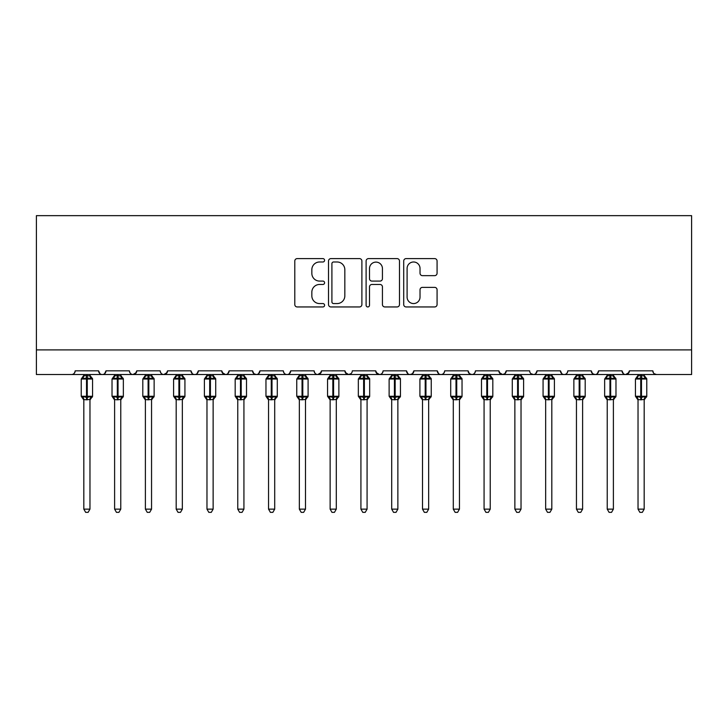 <?xml version="1.0" encoding="UTF-8"?>
<svg xmlns="http://www.w3.org/2000/svg" width="728" height="728" viewBox="0 0 728 728"><rect width="100%" height="100%" fill="white"/><g stroke="black" fill="none" stroke-linecap="round" stroke-linejoin="round"><path stroke-width="1.09" d="M324.588 260.296A1.693 1.693 0 0 0 322.895 258.604L297.206 258.604A2.421 2.421 0 0 0 294.795 261.015L294.795 304.541A2.421 2.421 0 0 0 297.206 306.952L322.895 306.952A1.693 1.693 0 0 0 324.588 305.26A1.693 1.693 0 0 0 322.895 303.567L319.574 303.567A7.735 7.735 0 0 1 311.839 295.832L311.839 292.21A7.735 7.735 0 0 1 319.574 284.466L322.895 284.466A1.693 1.693 0 0 0 324.588 282.773A1.693 1.693 0 0 0 322.895 281.081L319.574 281.081A7.735 7.735 0 0 1 311.839 273.346L311.839 269.724A7.735 7.735 0 0 1 319.574 261.989L322.895 261.989A1.693 1.693 0 0 0 324.588 260.296M434.661 275.648A2.421 2.421 0 0 0 437.073 273.228L437.073 261.015A2.421 2.421 0 0 0 434.661 258.604L406.133 258.604A2.421 2.421 0 0 0 403.712 261.015L403.712 304.541A2.421 2.421 0 0 0 406.133 306.952L434.661 306.952A2.421 2.421 0 0 0 437.073 304.541L437.073 289.789A2.421 2.421 0 0 0 434.661 287.369L422.449 287.369A2.421 2.421 0 0 0 420.029 289.789L420.029 297.106A6.47 6.47 0 0 1 413.568 303.567A6.47 6.47 0 0 1 407.098 297.106L407.098 268.45A6.47 6.47 0 0 1 413.568 261.989A6.47 6.47 0 0 1 420.029 268.45L420.029 273.228A2.421 2.421 0 0 0 422.449 275.648L434.661 275.648M36.4 349.895L691.6 349.895L691.6 215.652L36.4 215.652L36.4 374.529L71.499 374.529C73.455 374.601 74.693 373.364 75.193 370.834L98.599 370.834L99.945 373.692M361.889 261.015A2.421 2.421 0 0 0 359.468 258.604L330.94 258.604A2.421 2.421 0 0 0 328.519 261.015L328.519 304.541A2.421 2.421 0 0 0 330.94 306.952L359.468 306.952A2.421 2.421 0 0 0 361.889 304.541L361.889 261.015M368.532 258.604L397.06 258.604A2.421 2.421 0 0 1 399.481 261.015L399.481 304.541A2.421 2.421 0 0 1 397.06 306.952L384.857 306.952A2.421 2.421 0 0 1 382.437 304.541L382.437 286.887A2.421 2.421 0 0 0 380.016 284.466L371.917 284.466A2.421 2.421 0 0 0 369.496 286.887L369.496 305.26A1.693 1.693 0 0 1 367.804 306.952A1.693 1.693 0 0 1 366.111 305.26L366.111 261.015A2.421 2.421 0 0 1 368.532 258.604M71.499 374.529C73.464 374.601 74.693 373.364 75.193 370.834A3.695 3.695 0 0 1 71.499 374.529L102.293 374.529C100.328 374.601 99.099 373.364 98.599 370.834A3.695 3.695 0 0 0 102.293 374.529A3.695 3.695 0 0 0 105.988 370.834L129.384 370.834A3.695 3.695 0 0 0 133.078 374.529A3.695 3.695 0 0 0 136.773 370.834L160.178 370.834A3.695 3.695 0 0 0 163.873 374.529A3.695 3.695 0 0 0 167.567 370.834L190.964 370.834A3.695 3.695 0 0 0 194.658 374.529A3.695 3.695 0 0 0 198.353 370.834L221.749 370.834A3.695 3.695 0 0 0 225.443 374.529A3.695 3.695 0 0 0 229.138 370.834L252.543 370.834A3.695 3.695 0 0 0 256.238 374.529A3.695 3.695 0 0 0 259.932 370.834L283.329 370.834A3.695 3.695 0 0 0 287.023 374.529A3.695 3.695 0 0 0 290.718 370.834L314.123 370.834A3.695 3.695 0 0 0 317.817 374.529A3.695 3.695 0 0 0 321.512 370.834L344.908 370.834A3.695 3.695 0 0 0 348.603 374.529A3.695 3.695 0 0 0 352.297 370.834L375.703 370.834A3.695 3.695 0 0 0 379.397 374.529A3.695 3.695 0 0 0 383.092 370.834L406.488 370.834A3.695 3.695 0 0 0 410.183 374.529A3.695 3.695 0 0 0 413.877 370.834L437.282 370.834A3.695 3.695 0 0 0 440.977 374.529A3.695 3.695 0 0 0 444.671 370.834L468.068 370.834A3.695 3.695 0 0 0 471.762 374.529A3.695 3.695 0 0 0 475.457 370.834L498.862 370.834A3.695 3.695 0 0 0 502.557 374.529A3.695 3.695 0 0 0 506.251 370.834L529.647 370.834A3.695 3.695 0 0 0 533.342 374.529A3.695 3.695 0 0 0 537.037 370.834L560.433 370.834A3.695 3.695 0 0 0 564.127 374.529A3.695 3.695 0 0 0 567.822 370.834L591.227 370.834A3.695 3.695 0 0 0 594.922 374.529A3.695 3.695 0 0 0 598.616 370.834L622.012 370.834A3.695 3.695 0 0 0 625.707 374.529A3.695 3.695 0 0 0 629.402 370.834L652.807 370.834L653.489 372.982M629.402 370.834L628.055 373.692M104.632 373.692L105.988 370.834C105.478 373.364 104.25 374.601 102.293 374.529L625.707 374.529C623.75 374.601 622.522 373.364 622.012 370.834L623.368 373.692M592.547 373.664L594.922 374.529C596.878 374.601 598.116 373.364 598.616 370.834L597.269 373.692M591.227 370.834L592.574 373.692M567.822 370.834C567.321 373.364 566.093 374.601 564.127 374.529C562.171 374.601 560.942 373.364 560.433 370.834L561.788 373.692M530.967 373.664L533.342 374.529C535.298 374.601 536.536 373.364 537.037 370.834L535.69 373.692M506.251 370.834L504.895 373.692M498.862 370.834L500.209 373.692M468.068 370.834L469.424 373.692M444.671 370.834C444.162 373.364 442.933 374.601 440.977 374.529C439.011 374.601 437.783 373.364 437.282 370.834L438.629 373.692M413.877 370.834L412.53 373.692M412.567 373.664L410.183 374.529C408.226 374.601 406.998 373.364 406.488 370.834L407.844 373.692M375.703 370.834L377.049 373.692M344.908 370.834L346.264 373.692M321.512 370.834L320.156 373.692M283.329 370.834C283.838 373.364 285.067 374.601 287.023 374.529C288.989 374.601 290.217 373.364 290.718 370.834L289.371 373.692M253.854 373.664L256.238 374.529C258.194 374.601 259.432 373.364 259.932 370.834L258.577 373.692M252.543 370.834L253.89 373.692M222.149 372.509L225.443 374.529C227.409 374.601 228.638 373.364 229.138 370.834L227.791 373.692M221.749 370.834L223.105 373.692M192.31 373.692L190.964 370.834C191.464 373.364 192.702 374.601 194.658 374.529C196.615 374.601 197.852 373.364 198.353 370.834L197.006 373.692M167.567 370.834L166.212 373.692M136.773 370.834L135.426 373.692M652.807 370.834A3.695 3.695 0 0 0 656.501 374.529L654.117 373.664M691.6 349.895L691.6 374.529L625.707 374.529L629.001 372.509M129.384 370.834C129.884 373.364 131.122 374.601 133.078 374.529L136.373 372.509M160.178 370.834C160.679 373.364 161.907 374.601 163.873 374.529L167.167 372.509M314.123 370.834C314.623 373.364 315.852 374.601 317.817 374.529L321.112 372.509M345.309 372.509L348.603 374.529L350.987 373.664M376.103 372.509L379.397 374.529C381.354 374.601 382.582 373.364 383.092 370.834M469.387 373.664L471.762 374.529C473.719 374.601 474.956 373.364 475.457 370.834M499.253 372.509L502.557 374.529L504.932 373.664M333.597 261.989A1.693 1.693 0 0 0 331.904 263.682L331.904 301.874A1.693 1.693 0 0 0 333.597 303.567L337.1 303.567A7.735 7.735 0 0 0 344.835 295.832L344.835 269.724A7.735 7.735 0 0 0 337.1 261.989L333.597 261.989M382.437 268.577A6.47 6.47 0 0 0 375.966 262.107A6.47 6.47 0 0 0 369.496 268.577L369.496 278.669A2.421 2.421 0 0 0 371.917 281.081L380.016 281.081A2.421 2.421 0 0 0 382.437 278.669L382.437 268.577M83.82 509.145L89.972 509.145L88.124 512.348L85.667 512.348L83.82 509.145L83.82 399.563A2.712 2.584 180 0 0 82.391 397.297L82.919 396.505L86.523 397.379L86.523 396.269L87.26 396.269L87.26 377.914L90.864 378.788L91.755 377.868A1.229 1.229 0 0 1 92.556 379.024L81.227 379.024L81.227 396.269L86.523 396.269L86.523 377.914L82.919 378.788L82.391 377.996A2.712 2.584 -0 0 0 83.82 375.721L89.972 375.848L89.972 374.529M89.972 509.145L89.972 399.445L86.523 399.809L86.523 397.379L87.26 397.379L87.26 396.269L92.556 396.269A1.229 1.229 0 0 1 91.755 397.424L89.972 399.972M86.523 399.809L83.82 399.572M83.82 374.529L83.82 375.73M87.26 399.809L87.26 397.379L90.864 396.505L91.755 397.424M82.919 378.788L83.283 377.732M90.864 378.788L89.972 375.848M89.972 399.445L90.864 396.505M83.811 399.445L82.919 396.505M114.605 509.145L120.766 509.145L118.919 512.348L116.453 512.348L114.605 509.145L114.605 399.563A2.712 2.584 180 0 0 113.186 397.297L113.714 396.505L117.317 397.379L117.317 396.269L118.054 396.269L118.054 377.914L121.658 378.788L122.541 377.868A1.229 1.229 0 0 1 123.351 379.024L112.021 379.024L112.021 396.269L117.317 396.269L117.317 377.914L113.714 378.788L113.186 377.996A2.712 2.584 -0 0 0 114.605 375.721L120.766 375.848L120.766 374.529M120.766 509.145L120.766 399.445L117.317 399.809L117.317 397.379L118.054 397.379L118.054 396.269L123.351 396.269A1.229 1.229 0 0 1 122.541 397.424L120.766 399.972M117.317 399.809L114.605 399.572M114.605 374.529L114.605 375.73M118.054 399.809L118.054 397.379L121.658 396.505L122.541 397.424M113.714 378.788L114.078 377.732M121.658 378.788L120.766 375.848M120.766 399.445L121.658 396.505M114.605 399.445L113.714 396.505M145.391 509.145L151.551 509.145L149.704 512.348L147.247 512.348L145.391 509.145L145.391 399.563A2.712 2.584 180 0 0 143.971 397.297L144.499 396.505L148.102 397.379L148.102 396.269L148.84 396.269L148.84 377.914L152.443 378.788L153.335 377.868A1.229 1.229 0 0 1 154.136 379.024L142.806 379.024L142.806 396.269L148.102 396.269L148.102 377.914L144.499 378.788L143.971 377.996A2.712 2.584 -0 0 0 145.391 375.721L151.551 375.848L151.551 374.529M151.551 509.145L151.551 399.445L148.102 399.809L148.102 397.379L148.84 397.379L148.84 396.269L154.136 396.269A1.229 1.229 0 0 1 153.335 397.424L151.551 399.972M148.102 399.809L145.391 399.572M145.391 374.529L145.391 375.73M148.84 399.809L148.84 397.379L152.443 396.505L153.335 397.424M144.499 378.788L144.863 377.732M152.443 378.788L151.551 375.848M151.551 399.445L152.443 396.505M145.391 399.445L144.499 396.505M176.185 509.145L182.346 509.145L180.489 512.348L178.032 512.348L176.185 509.145L176.185 399.563A2.712 2.584 180 0 0 174.766 397.297L175.293 396.505L178.897 397.379L178.897 396.269L179.634 396.269L179.634 377.914L183.238 378.788L184.12 377.868A1.229 1.229 0 0 1 184.93 379.024L173.601 379.024L173.601 396.269L178.897 396.269L178.897 377.914L175.293 378.788L174.766 377.996A2.712 2.584 -0 0 0 176.185 375.721L182.346 375.848L182.346 374.529M182.346 509.145L182.346 399.445L178.897 399.809L178.897 397.379L179.634 397.379L179.634 396.269L184.93 396.269A1.229 1.229 0 0 1 184.12 397.424L182.346 399.972M178.897 399.809L176.185 399.572M176.185 374.529L176.185 375.73M179.634 399.809L179.634 397.379L183.238 396.505L184.12 397.424M175.293 378.788L175.648 377.732M183.238 378.788L182.346 375.848M182.346 399.445L183.238 396.505M176.185 399.445L175.293 396.505M206.97 509.145L213.131 509.145L211.284 512.348L208.827 512.348L206.97 509.145L206.97 399.563A2.712 2.584 180 0 0 205.551 397.297L206.079 396.505L209.682 397.379L209.682 396.269L210.419 396.269L210.419 377.914L214.023 378.788L214.906 377.868A1.229 1.229 0 0 1 215.716 379.024L204.386 379.024L204.386 396.269L209.682 396.269L209.682 377.914L206.079 378.788L205.551 377.996A2.712 2.584 -0 0 0 206.97 375.721L213.131 375.848L213.131 374.529M213.131 509.145L213.131 399.445L209.682 399.809L209.682 397.379L210.419 397.379L210.419 396.269L215.716 396.269A1.229 1.229 0 0 1 214.906 397.424L213.131 399.972M209.682 399.809L206.97 399.572M206.97 374.529L206.97 375.73M210.419 399.809L210.419 397.379L214.023 396.505L214.906 397.424M206.079 378.788L206.443 377.732M214.023 378.788L213.131 375.848M213.131 399.445L214.023 396.505M206.97 399.445L206.079 396.505M237.765 509.145L243.926 509.145L242.069 512.348L239.612 512.348L237.765 509.145L237.765 399.563A2.712 2.584 180 0 0 236.336 397.297L236.873 396.505L240.477 397.379L240.477 396.269L241.214 396.269L241.214 377.914L244.817 378.788L245.7 377.868A1.229 1.229 0 0 1 246.51 379.024L235.18 379.024L235.18 396.269L240.477 396.269L240.477 377.914L236.873 378.788L236.336 377.996A2.712 2.584 -0 0 0 237.765 375.721L243.926 375.848L243.926 374.529M243.926 509.145L243.926 399.445L240.477 399.809L240.477 397.379L241.214 397.379L241.214 396.269L246.51 396.269A1.229 1.229 0 0 1 245.7 397.424L243.926 399.972M240.477 399.809L237.765 399.572M237.765 374.529L237.765 375.73M241.214 399.809L241.214 397.379L244.817 396.505L245.7 397.424M236.873 378.788L237.228 377.732M244.817 378.788L243.926 375.848M243.926 399.445L244.817 396.505M237.765 399.445L236.873 396.505M268.55 509.145L274.711 509.145L272.864 512.348L270.397 512.348L268.55 509.145L268.55 399.563A2.712 2.584 180 0 0 267.131 397.297L267.658 396.505L271.262 397.379L271.262 396.269L271.999 396.269L271.999 377.914L275.603 378.788L276.485 377.868A1.229 1.229 0 0 1 277.295 379.024L265.966 379.024L265.966 396.269L271.262 396.269L271.262 377.914L267.658 378.788L267.131 377.996A2.712 2.584 -0 0 0 268.55 375.721L274.711 375.848L274.711 374.529M274.711 509.145L274.711 399.445L271.262 399.809L271.262 397.379L271.999 397.379L271.999 396.269L277.295 396.269A1.229 1.229 0 0 1 276.485 397.424L274.711 399.972M271.262 399.809L268.55 399.572M268.55 374.529L268.55 375.73M271.999 399.809L271.999 397.379L275.603 396.505L276.485 397.424M267.658 378.788L268.022 377.732M275.603 378.788L274.711 375.848M274.711 399.445L275.603 396.505M268.55 399.445L267.658 396.505M299.344 509.145L305.496 509.145L303.649 512.348L301.192 512.348L299.344 509.145L299.344 399.563A2.712 2.584 180 0 0 297.916 397.297L298.453 396.505L302.047 397.379L302.047 396.269L302.793 396.269L302.793 377.914L306.397 378.788L307.28 377.868A1.229 1.229 0 0 1 308.09 379.024L296.76 379.024L296.76 396.269L302.047 396.269L302.047 377.914L298.453 378.788L297.916 377.996A2.712 2.584 -0 0 0 299.344 375.721L305.505 375.848L305.496 374.529M305.496 509.145L305.505 399.445L302.047 399.809L302.047 397.379L302.793 397.379L302.793 396.269L308.09 396.269A1.229 1.229 0 0 1 307.28 397.424L305.496 399.972M302.047 399.809L299.344 399.572M299.344 374.529L299.344 375.73M302.793 399.809L302.793 397.379L306.397 396.505L307.28 397.424M298.453 378.788L298.808 377.732M306.397 378.788L305.505 375.848M305.505 399.445L306.397 396.505M299.344 399.445L298.453 396.505M330.13 509.145L336.291 509.145L334.443 512.348L331.977 512.348L330.13 509.145L330.13 399.563A2.712 2.584 180 0 0 328.71 397.297L329.238 396.505L332.842 397.379L332.842 396.269L333.579 396.269L333.579 377.914L337.182 378.788L338.065 377.868A1.229 1.229 0 0 1 338.875 379.024L327.545 379.024L327.545 396.269L332.842 396.269L332.842 377.914L329.238 378.788L328.71 377.996A2.712 2.584 -0 0 0 330.13 375.721L336.291 375.848L336.291 374.529M336.291 509.145L336.291 399.445L332.842 399.809L332.842 397.379L333.579 397.379L333.579 396.269L338.875 396.269A1.229 1.229 0 0 1 338.065 397.424L336.291 399.972M332.842 399.809L330.13 399.572M330.13 374.529L330.13 375.73M333.579 399.809L333.579 397.379L337.182 396.505L338.065 397.424M329.238 378.788L329.602 377.732M337.182 378.788L336.291 375.848M336.291 399.445L337.182 396.505M330.13 399.445L329.238 396.505M360.924 509.145L367.076 509.145L365.229 512.348L362.772 512.348L360.924 509.145L360.924 399.563A2.712 2.584 180 0 0 359.496 397.297L360.023 396.505L363.627 397.379L363.627 396.269L364.373 396.269L364.373 377.914L367.977 378.788L368.859 377.868A1.229 1.229 0 0 1 369.669 379.024L358.331 379.024L358.331 396.269L363.627 396.269L363.627 377.914L360.023 378.788L359.496 377.996A2.712 2.584 -0 0 0 360.924 375.721L367.085 375.848L367.076 374.529M367.076 509.145L367.085 399.445L363.627 399.809L363.627 397.379L364.373 397.379L364.373 396.269L369.669 396.269A1.229 1.229 0 0 1 368.859 397.424L367.076 399.972M363.627 399.809L360.924 399.572M360.924 374.529L360.924 375.73M364.373 399.809L364.373 397.379L367.977 396.505L368.859 397.424M360.023 378.788L360.387 377.732M367.977 378.788L367.085 375.848M367.085 399.445L367.977 396.505M360.915 399.445L360.023 396.505M391.709 509.145L397.87 509.145L396.023 512.348L393.557 512.348L391.709 509.145L391.709 399.563A2.712 2.584 180 0 0 390.29 397.297L390.818 396.505L394.421 397.379L394.421 396.269L395.158 396.269L395.158 377.914L398.762 378.788L399.645 377.868A1.229 1.229 0 0 1 400.455 379.024L389.125 379.024L389.125 396.269L394.421 396.269L394.421 377.914L390.818 378.788L390.29 377.996A2.712 2.584 -0 0 0 391.709 375.721L397.87 375.848L397.87 374.529M397.87 509.145L397.87 399.445L394.421 399.809L394.421 397.379L395.158 397.379L395.158 396.269L400.455 396.269A1.229 1.229 0 0 1 399.645 397.424L397.87 399.972M394.421 399.809L391.709 399.572M391.709 374.529L391.709 375.73M395.158 399.809L395.158 397.379L398.762 396.505L399.645 397.424M390.818 378.788L391.182 377.732M398.762 378.788L397.87 375.848M397.87 399.445L398.762 396.505M391.709 399.445L390.818 396.505M422.504 509.145L428.656 509.145L426.808 512.348L424.351 512.348L422.504 509.145L422.504 399.563A2.712 2.584 180 0 0 421.075 397.297L421.603 396.505L425.207 397.379L425.207 396.269L425.953 396.269L425.953 377.914L429.547 378.788L430.439 377.868A1.229 1.229 0 0 1 431.24 379.024L419.91 379.024L419.91 396.269L425.207 396.269L425.207 377.914L421.603 378.788L421.075 377.996A2.712 2.584 -0 0 0 422.504 375.721L428.656 375.848L428.656 374.529M428.656 509.145L428.656 399.445L425.207 399.809L425.207 397.379L425.953 397.379L425.953 396.269L431.24 396.269A1.229 1.229 0 0 1 430.439 397.424L428.656 399.972M425.207 399.809L422.504 399.572M422.504 374.529L422.504 375.73M425.953 399.809L425.953 397.379L429.547 396.505L430.439 397.424M421.603 378.788L421.967 377.732M429.547 378.788L428.656 375.848M428.656 399.445L429.547 396.505M422.495 399.445L421.603 396.505M453.289 509.145L459.45 509.145L457.603 512.348L455.137 512.348L453.289 509.145L453.289 399.563A2.712 2.584 180 0 0 451.87 397.297L452.397 396.505L456.001 397.379L456.001 396.269L456.738 396.269L456.738 377.914L460.342 378.788L461.224 377.868A1.229 1.229 0 0 1 462.034 379.024L450.705 379.024L450.705 396.269L456.001 396.269L456.001 377.914L452.397 378.788L451.87 377.996A2.712 2.584 -0 0 0 453.289 375.721L459.45 375.848L459.45 374.529M459.45 509.145L459.45 399.445L456.001 399.809L456.001 397.379L456.738 397.379L456.738 396.269L462.034 396.269A1.229 1.229 0 0 1 461.224 397.424L459.45 399.972M456.001 399.809L453.289 399.572M453.289 374.529L453.289 375.73M456.738 399.809L456.738 397.379L460.342 396.505L461.224 397.424M452.397 378.788L452.761 377.732M460.342 378.788L459.45 375.848M459.45 399.445L460.342 396.505M453.289 399.445L452.397 396.505M484.075 509.145L490.235 509.145L488.388 512.348L485.931 512.348L484.075 509.145L484.075 399.563A2.712 2.584 180 0 0 482.655 397.297L483.183 396.505L486.786 397.379L486.786 396.269L487.523 396.269L487.523 377.914L491.127 378.788L492.019 377.868A1.229 1.229 0 0 1 492.82 379.024L481.49 379.024L481.49 396.269L486.786 396.269L486.786 377.914L483.183 378.788L482.655 377.996A2.712 2.584 -0 0 0 484.075 375.721L490.235 375.848L490.235 374.529M490.235 509.145L490.235 399.445L486.786 399.809L486.786 397.379L487.523 397.379L487.523 396.269L492.82 396.269A1.229 1.229 0 0 1 492.019 397.424L490.235 399.972M486.786 399.809L484.075 399.572M484.075 374.529L484.075 375.73M487.523 399.809L487.523 397.379L491.127 396.505L492.019 397.424M483.183 378.788L483.547 377.732M491.127 378.788L490.235 375.848M490.235 399.445L491.127 396.505M484.075 399.445L483.183 396.505M514.869 509.145L521.03 509.145L519.173 512.348L516.716 512.348L514.869 509.145L514.869 399.563A2.712 2.584 180 0 0 513.449 397.297L513.977 396.505L517.581 397.379L517.581 396.269L518.318 396.269L518.318 377.914L521.921 378.788L522.804 377.868A1.229 1.229 0 0 1 523.614 379.024L512.285 379.024L512.285 396.269L517.581 396.269L517.581 377.914L513.977 378.788L513.449 377.996A2.712 2.584 -0 0 0 514.869 375.721L521.03 375.848L521.03 374.529M521.03 509.145L521.03 399.445L517.581 399.809L517.581 397.379L518.318 397.379L518.318 396.269L523.614 396.269A1.229 1.229 0 0 1 522.804 397.424L521.03 399.972M517.581 399.809L514.869 399.572M514.869 374.529L514.869 375.73M518.318 399.809L518.318 397.379L521.921 396.505L522.804 397.424M513.977 378.788L514.341 377.732M521.921 378.788L521.03 375.848M521.03 399.445L521.921 396.505M514.869 399.445L513.977 396.505M545.654 509.145L551.815 509.145L549.968 512.348L547.511 512.348L545.654 509.145L545.654 399.563A2.712 2.584 180 0 0 544.235 397.297L544.762 396.505L548.366 397.379L548.366 396.269L549.103 396.269L549.103 377.914L552.707 378.788L553.589 377.868A1.229 1.229 0 0 1 554.399 379.024L543.07 379.024L543.07 396.269L548.366 396.269L548.366 377.914L544.762 378.788L544.235 377.996A2.712 2.584 -0 0 0 545.654 375.721L551.815 375.848L551.815 374.529M551.815 509.145L551.815 399.445L548.366 399.809L548.366 397.379L549.103 397.379L549.103 396.269L554.399 396.269A1.229 1.229 0 0 1 553.589 397.424L551.815 399.972M548.366 399.809L545.654 399.572M545.654 374.529L545.654 375.73M549.103 399.809L549.103 397.379L552.707 396.505L553.589 397.424M544.762 378.788L545.126 377.732M552.707 378.788L551.815 375.848M551.815 399.445L552.707 396.505M545.654 399.445L544.762 396.505M576.449 509.145L582.609 509.145L580.753 512.348L578.296 512.348L576.449 509.145L576.449 399.563A2.712 2.584 180 0 0 575.029 397.297L575.557 396.505L579.16 397.379L579.16 396.269L579.898 396.269L579.898 377.914L583.501 378.788L584.384 377.868A1.229 1.229 0 0 1 585.194 379.024L573.864 379.024L573.864 396.269L579.16 396.269L579.16 377.914L575.557 378.788L575.029 377.996A2.712 2.584 -0 0 0 576.449 375.721L582.609 375.848L582.609 374.529M582.609 509.145L582.609 399.445L579.16 399.809L579.16 397.379L579.898 397.379L579.898 396.269L585.194 396.269A1.229 1.229 0 0 1 584.384 397.424L582.609 399.972M579.16 399.809L576.449 399.572M576.449 374.529L576.449 375.73M579.898 399.809L579.898 397.379L583.501 396.505L584.384 397.424M575.557 378.788L575.912 377.732M583.501 378.788L582.609 375.848M582.609 399.445L583.501 396.505M576.449 399.445L575.557 396.505M607.234 509.145L613.395 509.145L611.547 512.348L609.081 512.348L607.234 509.145L607.234 399.563A2.712 2.584 180 0 0 605.814 397.297L606.342 396.505L609.946 397.379L609.946 396.269L610.683 396.269L610.683 377.914L614.286 378.788L615.169 377.868A1.229 1.229 0 0 1 615.979 379.024L604.65 379.024L604.65 396.269L609.946 396.269L609.946 377.914L606.342 378.788L605.814 377.996A2.712 2.584 -0 0 0 607.234 375.721L613.395 375.848L613.395 374.529M613.395 509.145L613.395 399.445L609.946 399.809L609.946 397.379L610.683 397.379L610.683 396.269L615.979 396.269A1.229 1.229 0 0 1 615.169 397.424L613.395 399.972M609.946 399.809L607.234 399.572M607.234 374.529L607.234 375.73M610.683 399.809L610.683 397.379L614.286 396.505L615.169 397.424M606.342 378.788L606.706 377.732M614.286 378.788L613.395 375.848M613.395 399.445L614.286 396.505M607.234 399.445L606.342 396.505M638.028 509.145L644.18 509.145L642.333 512.348L639.876 512.348L638.028 509.145L638.028 399.563A2.712 2.584 180 0 0 636.6 397.297L637.136 396.505L640.74 397.379L640.74 396.269L641.477 396.269L641.477 377.914L645.081 378.788L645.964 377.868A1.229 1.229 0 0 1 646.773 379.024L635.444 379.024L635.444 396.269L640.74 396.269L640.74 377.914L637.136 378.788L636.6 377.996A2.712 2.584 -0 0 0 638.028 375.721L644.189 375.848L644.18 374.529M644.18 509.145L644.189 399.445L640.74 399.809L640.74 397.379L641.477 397.379L641.477 396.269L646.773 396.269A1.229 1.229 0 0 1 645.964 397.424L644.18 399.972M640.74 399.809L638.028 399.572M638.028 374.529L638.028 375.73M641.477 399.809L641.477 397.379L645.081 396.505L645.964 397.424M637.136 378.788L637.491 377.732M645.081 378.788L644.189 375.848M644.189 399.445L645.081 396.505M638.028 399.445L637.136 396.505M87.26 375.484L87.26 377.914L86.523 377.914L86.523 375.484M91.4 377.996A2.712 2.584 -0 0 1 89.972 375.721M89.972 399.572A2.712 2.584 180 0 1 91.4 397.297M118.054 375.484L118.054 377.914L117.317 377.914L117.317 375.484M122.186 377.996A2.712 2.584 -0 0 1 120.766 375.721M120.766 399.572A2.712 2.584 180 0 1 122.186 397.297M148.84 375.484L148.84 377.914L148.102 377.914L148.102 375.484M152.971 377.996A2.712 2.584 -0 0 1 151.551 375.721M151.551 399.572A2.712 2.584 180 0 1 152.971 397.297M179.634 375.484L179.634 377.914L178.897 377.914L178.897 375.484M183.765 377.996A2.712 2.584 -0 0 1 182.346 375.721M182.346 399.572A2.712 2.584 180 0 1 183.765 397.297M210.419 375.484L210.419 377.914L209.682 377.914L209.682 375.484M214.551 377.996A2.712 2.584 -0 0 1 213.131 375.721M213.131 399.572A2.712 2.584 180 0 1 214.551 397.297M241.214 375.484L241.214 377.914L240.477 377.914L240.477 375.484M245.345 377.996A2.712 2.584 -0 0 1 243.926 375.721M243.926 399.572A2.712 2.584 180 0 1 245.345 397.297M271.999 375.484L271.999 377.914L271.262 377.914L271.262 375.484M276.13 377.996A2.712 2.584 -0 0 1 274.711 375.721M274.711 399.572A2.712 2.584 180 0 1 276.13 397.297M302.793 375.484L302.793 377.914L302.047 377.914L302.047 375.484M306.925 377.996A2.712 2.584 -0 0 1 305.496 375.721M305.496 399.572A2.712 2.584 180 0 1 306.925 397.297M333.579 375.484L333.579 377.914L332.842 377.914L332.842 375.484M337.71 377.996A2.712 2.584 -0 0 1 336.291 375.721M336.291 399.572A2.712 2.584 180 0 1 337.71 397.297M364.373 375.484L364.373 377.914L363.627 377.914L363.627 375.484M368.505 377.996A2.712 2.584 -0 0 1 367.076 375.721M367.076 399.572A2.712 2.584 180 0 1 368.505 397.297M395.158 375.484L395.158 377.914L394.421 377.914L394.421 375.484M399.29 377.996A2.712 2.584 -0 0 1 397.87 375.721M397.87 399.572A2.712 2.584 180 0 1 399.29 397.297M425.953 375.484L425.953 377.914L425.207 377.914L425.207 375.484M430.084 377.996A2.712 2.584 -0 0 1 428.656 375.721M428.656 399.572A2.712 2.584 180 0 1 430.084 397.297M456.738 375.484L456.738 377.914L456.001 377.914L456.001 375.484M460.87 377.996A2.712 2.584 -0 0 1 459.45 375.721M459.45 399.572A2.712 2.584 180 0 1 460.87 397.297M487.523 375.484L487.523 377.914L486.786 377.914L486.786 375.484M491.664 377.996A2.712 2.584 -0 0 1 490.235 375.721M490.235 399.572A2.712 2.584 180 0 1 491.664 397.297M518.318 375.484L518.318 377.914L517.581 377.914L517.581 375.484M522.449 377.996A2.712 2.584 -0 0 1 521.03 375.721M521.03 399.572A2.712 2.584 180 0 1 522.449 397.297M549.103 375.484L549.103 377.914L548.366 377.914L548.366 375.484M553.235 377.996A2.712 2.584 -0 0 1 551.815 375.721M551.815 399.572A2.712 2.584 180 0 1 553.235 397.297M579.898 375.484L579.898 377.914L579.16 377.914L579.16 375.484M584.029 377.996A2.712 2.584 -0 0 1 582.609 375.721M582.609 399.572A2.712 2.584 180 0 1 584.029 397.297M610.683 375.484L610.683 377.914L609.946 377.914L609.946 375.484M614.814 377.996A2.712 2.584 -0 0 1 613.395 375.721M613.395 399.572A2.712 2.584 180 0 1 614.814 397.297M641.477 375.484L641.477 377.914L640.74 377.914L640.74 375.484M645.609 377.996A2.712 2.584 -0 0 1 644.18 375.721M644.18 399.572A2.712 2.584 180 0 1 645.609 397.297M92.556 396.269L92.556 379.024M83.82 399.972L81.227 396.269M83.82 375.32L81.227 379.024M91.755 377.868L89.972 375.32M123.351 396.269L123.351 379.024M114.605 399.972L112.021 396.269M114.605 375.32L112.021 379.024M122.541 377.868L120.766 375.32M154.136 396.269L154.136 379.024M145.391 399.972L142.806 396.269M145.391 375.32L142.806 379.024M153.335 377.868L151.551 375.32M184.93 396.269L184.93 379.024M176.185 399.972L173.601 396.269M176.185 375.32L173.601 379.024M184.12 377.868L182.346 375.32M215.716 396.269L215.716 379.024M206.97 399.972L204.386 396.269M206.97 375.32L204.386 379.024M214.906 377.868L213.131 375.32M246.51 396.269L246.51 379.024M237.765 399.972L235.18 396.269M237.765 375.32L235.18 379.024M245.7 377.868L243.926 375.32M277.295 396.269L277.295 379.024M268.55 399.972L265.966 396.269M268.55 375.32L265.966 379.024M276.485 377.868L274.711 375.32M308.09 396.269L308.09 379.024M299.344 399.972L296.76 396.269M299.344 375.32L296.76 379.024M307.28 377.868L305.496 375.32M338.875 396.269L338.875 379.024M330.13 399.972L327.545 396.269M330.13 375.32L327.545 379.024M338.065 377.868L336.291 375.32M369.669 396.269L369.669 379.024M360.924 399.972L358.331 396.269M360.924 375.32L358.331 379.024M368.859 377.868L367.076 375.32M400.455 396.269L400.455 379.024M391.709 399.972L389.125 396.269M391.709 375.32L389.125 379.024M399.645 377.868L397.87 375.32M431.24 396.269L431.24 379.024M422.504 399.972L419.91 396.269M422.504 375.32L419.91 379.024M430.439 377.868L428.656 375.32M462.034 396.269L462.034 379.024M453.289 399.972L450.705 396.269M453.289 375.32L450.705 379.024M461.224 377.868L459.45 375.32M492.82 396.269L492.82 379.024M484.075 399.972L481.49 396.269M484.075 375.32L481.49 379.024M492.019 377.868L490.235 375.32M523.614 396.269L523.614 379.024M514.869 399.972L512.285 396.269M514.869 375.32L512.285 379.024M522.804 377.868L521.03 375.32M554.399 396.269L554.399 379.024M545.654 399.972L543.07 396.269M545.654 375.32L543.07 379.024M553.589 377.868L551.815 375.32M585.194 396.269L585.194 379.024M576.449 399.972L573.864 396.269M576.449 375.32L573.864 379.024M584.384 377.868L582.609 375.32M615.979 396.269L615.979 379.024M607.234 399.972L604.65 396.269M607.234 375.32L604.65 379.024M615.169 377.868L613.395 375.32M646.773 396.269L646.773 379.024M638.028 399.972L635.444 396.269M638.028 375.32L635.444 379.024M645.964 377.868L644.18 375.32"/></g></svg>
